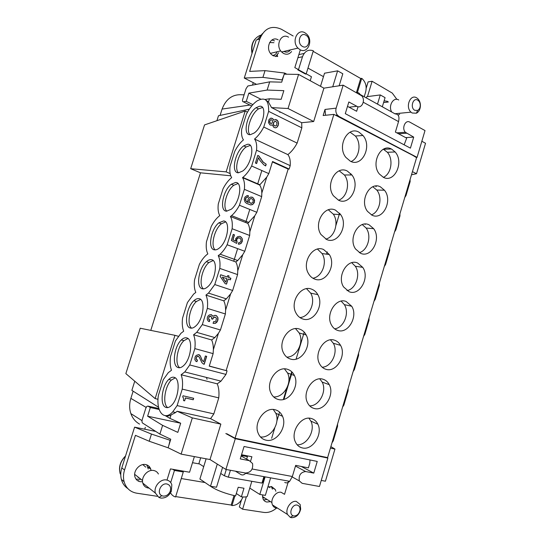 <?xml version="1.0" encoding="UTF-8"?>
<svg xmlns="http://www.w3.org/2000/svg" width="545" height="545" viewBox="0 0 545 545"><rect width="100%" height="100%" fill="white"/><g stroke="black" fill="none" stroke-linecap="round" stroke-linejoin="round"><path stroke-width="0.82" d="M305.67 471.548C300.67 472.174 298.551 475.294 299.314 480.908L302.155 483.326L319.452 486.481L327.872 458.079L235.29 438.711L225.909 469.449L245.597 473.033C250.904 472.474 253.227 469.313 252.58 463.543L249.351 460.668L240.277 458.917L244.058 446.491L317.245 461.431L313.777 473.108L305.67 471.548L295.472 466.07M358.031 106.725L356.648 111.275L347.506 106.364M301.256 466.459L313.777 473.108M330.427 448.092L334.95 449.08L325.433 481.215L321.243 480.424M414.752 110.294L417.593 110.437C419.391 109.436 420.284 107.603 420.27 104.94C420.093 102.719 419.262 101.125 417.77 100.157C413.042 97.112 409.847 107.794 414.752 110.294M335.897 225.528L339.61 213.231M271.648 438.296L274.782 427.914M276.874 421.006L279.565 412.088M283.373 399.485L286.765 388.238M288.836 381.371L291.745 371.758M235.065 438.228L333.881 114.375L412.619 155.264L416.578 157.655L327.606 457.616L235.065 438.228L226.884 433.759M365.266 224.056L365.13 224.52M353.119 371.595L354.366 369.673L353.746 369.49M354.366 369.673L358.61 355.374L357.99 355.183M364.21 334.201L364.823 334.405L363.576 336.354M404.758 197.522L406.025 195.485L410.14 181.621L410.085 179.564M394.553 231.911L395.82 229.901L399.955 215.949L399.914 213.844M389.682 248.336L389.716 250.489L385.553 264.523L384.293 266.512M379.388 283.032L379.409 285.233L375.219 299.355L373.965 301.324M369.033 317.946L369.04 320.201L364.823 334.405M358.61 355.374L358.617 353.078M348.132 388.421L348.112 390.772L343.847 405.16L342.601 407.054M337.58 423.99L337.546 426.388L333.254 440.864L332.021 442.738M124.533 470.049L121.808 467.876C120.574 471.895 120.431 475.751 121.385 479.443L124.103 481.698C123.15 477.985 123.293 474.102 124.533 470.049L135.426 435.332L149.214 441.246L168.18 447.813M343.214 404.996L343.847 405.16M312.019 407.64L312.374 407.728M259.645 185.014L266.743 177.145L261.825 193.046C261.716 189.606 260.987 186.928 259.645 185.014L242.518 177.65C244.262 180.286 244.882 184.183 244.385 189.34L239.432 205.247C237.095 209.689 234.466 213.156 231.55 215.636L230.412 216.528C232.088 219.383 232.66 223.457 232.129 228.737L227.142 244.76C225.044 248.731 222.701 251.879 220.112 254.195L218.211 255.673C219.833 258.759 220.357 263.003 219.792 268.413L214.771 284.545L232.654 290.485L230.63 293.871L225.61 310.091L225.392 313.968L220.439 329.984L202.311 324.609L207.359 308.361C207.965 302.829 207.488 298.401 205.935 295.09L208.503 293.101L226.366 298.878L223.77 300.82L205.935 295.09M214.846 337.58L196.731 332.348L193.57 334.78L211.644 339.951L214.846 337.58L218.429 333.315L220.439 329.984M364.21 96.744L365.627 92.078C366.901 86.771 365.79 82.35 362.289 78.821L361.696 78.344L360.701 78.507L313.15 51.346M198.809 463.85L200.676 457.786M347.485 390.602L348.112 390.772M236.319 493.511L241.374 496.849L243.983 488.238L238.213 487.264L235.59 495.916C225.453 493.586 217.441 490.595 211.549 486.937L210.649 486.283M241.333 455.45L247.43 456.649M242.048 456.465L241.244 455.756M336.912 426.238L337.546 426.388M332.62 440.714L333.254 440.864M340.005 213.701L339.739 214.58M304.246 332.143L296.099 359.114M292.161 372.174L283.959 399.335M149.214 441.246L151.456 434.065L134.595 427.157L155.741 431.429M121.808 467.876L134.595 427.157M334.95 449.08L330.876 446.593M264.516 476.746L262.758 482.563L261.968 483.081L263.909 476.63M261.968 483.081L228.321 477.161L230.419 470.267M377.501 104.115L380.274 94.932L366.765 96.697L366.383 97.95M380.274 94.932L385.07 97.644L382.318 106.793M246.354 496.802L242.6 509.2L263.78 512.402C268.167 512.947 272.398 511.523 276.472 508.138M276.506 508.104L276.921 507.736M245.877 198.182L245.822 200.635L248.132 202.631L247.75 200.771L248.077 199.259L248.902 197.951L250.428 197.106L252.839 197.453L254.597 200.315L254.29 202.651L252.587 204.566L250.659 204.927L246.64 203.442L244.991 201.943L244.249 199.327L244.937 197.133L246.946 195.655L248.452 195.791L247.995 197.249L246.865 197.27L245.72 198.176L245.468 199.886L246.483 201.623M241.442 500.003L239.33 506.966L242.6 509.2M302.38 447.935C312.496 450.661 323.117 434.188 317.864 424.201C316.407 421.156 314.179 419.248 311.195 418.465C301.412 415.413 290.315 431.511 295.308 441.784C296.814 445.136 299.171 447.179 302.38 447.935M297.114 444.74C306.883 445.667 315.725 430.352 310.888 421.128L308.933 418.199M242.334 238.989L242.375 241.122L241.319 243.179L239.78 244.071L238.349 244.194L238.676 242.675L239.861 242.471L240.897 241.387L241.101 239.827L240.086 238.131L237.893 237.961L236.625 239.78L237.089 241.919L236.632 243.39L231.339 240.427L233.212 234.384L234.479 234.861L232.974 239.725L235.617 241.203L235.719 238.615L237.579 236.694L239.664 236.332L240.665 236.714L242.096 238.403L242.321 240.325L241.639 242.518L240.263 243.799L238.349 244.167M247.655 455.906L246.674 459.128M237.089 241.919L236.496 243.308M246.306 197.699L245.72 198.176M208.728 319.132L209.893 319.976L209.382 321.618L208.258 321.114L207.325 319.527L207.311 317.721L207.952 316.12L209.334 314.908L211.515 314.758L212.87 316.311L214.58 315.371L216.222 315.548L217.946 317.701L217.946 319.976L217.046 321.972L215.507 323.294L213.088 323.383L213.64 321.598L214.716 321.761L215.943 320.991L216.385 318.198L215.541 317.292L214.314 317.081L213.088 317.844L212.543 319.145L211.521 318.839L211.644 317.081L210.05 316.27L208.851 317.374L208.585 319.091L209.021 316.768L209.9 316.223L211.004 316.393M229.05 275.988L228.593 277.459L230.876 278.243L230.372 279.858L228.089 279.081L226.536 284.102L225.133 283.632L220.16 276.383L220.671 274.748L227.32 277.024L227.776 275.552L229.05 275.988L228.444 277.425L230.719 278.209L230.222 279.81M227.776 275.566L228.9 275.954M251.524 198.55L250.189 198.714L248.936 200.492L249.433 202.508L251.572 203.333L253.057 202.141L253.071 199.845L251.524 198.55L250.189 198.714M359.25 252.648C367.855 250.523 371.963 235.699 366.104 228.042L362.302 224.595M212.707 315.937L210.99 314.594M212.87 316.311L212.557 315.896M396.808 132.851L405.351 132.272C401.44 128.286 405.425 119.341 409.847 122.148L425.011 130.562L417.061 157.369L339.038 116.501L337.341 115.056C335.87 113.013 335.475 110.703 336.149 108.135L343.159 85.163L361.73 95.831C365.872 100.191 361.662 109.238 356.832 106.289L349.059 107.202M349.965 107.093L349.508 107.44M399.955 215.949L399.369 215.677M395.82 229.901L395.227 229.636M332.736 86.784L337.614 70.836L324.527 73.214L320.508 86.308M378.809 285.008L379.409 285.233M384.954 264.277L385.553 264.523M389.116 250.237L389.716 250.489M266.743 177.145L268.808 173.617L251.64 166.014L256.552 150.209C257.015 145.181 256.348 141.455 254.549 139.036C257.976 136.23 261.048 132.231 263.76 127.046L268.637 111.357C268.896 99.967 265.006 96.513 256.961 101.002C252.982 103.836 249.46 108.23 246.381 114.184L241.687 129.192C241.19 133.947 241.782 137.504 243.465 139.874C240.188 142.606 237.286 146.435 234.752 151.353L230.017 166.47C229.493 171.328 230.044 175.047 231.673 177.622L231.625 177.663C228.409 180.225 225.548 183.931 223.041 188.774L218.279 203.994C217.721 208.96 218.225 212.843 219.792 215.629L218.961 216.276C216.086 218.695 213.517 222.081 211.249 226.447L206.46 241.762C205.867 246.851 206.33 250.891 207.836 253.895L206.296 255.087C203.735 257.349 201.425 260.442 199.381 264.373L194.558 279.789C193.938 284.987 194.347 289.197 195.798 292.42L193.632 294.096L187.432 302.55L182.575 318.069C181.921 323.389 182.289 327.763 183.679 331.203L180.954 333.295L175.408 340.979L170.517 356.607C169.829 362.044 170.149 366.594 171.477 370.259L168.255 372.698L163.296 379.674L158.377 395.411C155.87 411.407 163.97 421.571 172.724 411.877L175.613 412.51L171.028 414.963C169.005 416.094 167.131 416.326 165.414 415.671M256.552 150.209L290.206 165.639L289.15 169.066L272.548 161.511L268.808 173.617M175.252 377.855L171.389 380.069C164.76 386.16 162.281 404.39 167.765 407.599M368.427 319.99L369.04 320.201M374.613 299.137L375.219 299.355M242.096 238.403L242.184 238.969M327.872 458.079L326.435 457.371M375.88 186.806L376.506 185.981M416.087 157.396L417.061 157.369M142.572 481.719L140.263 481.719C137.578 481.201 135.814 479.6 134.962 476.909C133 470.955 139.724 463.223 145.617 464.558C148.199 465.096 149.923 466.643 150.774 469.197L151.054 470.512M124.103 481.698C126.072 488.17 130.262 491.999 136.679 493.184L157.239 496.291M194.381 456.601L189.565 472.229L170.462 468.898L167.002 480.077M357.363 92.623L361.696 78.344M252.533 85.013L253.268 82.663M298.469 69.753L302.502 56.735C304.723 51.141 308.334 49.145 313.334 50.753L306.167 73.963L298.469 69.753L297.843 69.876L298.006 69.358L294.825 67.621L300.336 49.833M404.152 144.827L406.679 138.157L395.391 132.094L398.531 121.61C399.662 116.623 398.538 114.062 395.166 113.919L360.027 94.421M198.578 356.423L197.46 356.267L196.568 356.839L196.132 359.162L197.453 360.027L196.943 361.682L195.805 361.212L194.851 359.659L195.117 356.961L196.166 355.442L198.564 354.625L200.301 355.912L202.195 360.32L203.571 361.819L205.376 355.987L206.678 356.341L204.225 364.258L203.442 364.046L201.895 362.67L199.225 357.084L197.903 356.219M276.996 122.659L275.736 121.378L273.883 121.889L273.263 123.906L273.794 125.323L275.239 126.024L276.56 125.418L276.996 122.659M307.979 68.098L323.471 76.654M339.262 85.381L339.814 85.681M360.701 78.507L356.444 92.527M276.955 127.258L275.395 127.823L273.863 127.407L272.296 124.825L271.063 125.221L269.925 124.832L268.501 122.652L268.774 119.955L270.422 118.272L272.466 118.442L273.726 120.227L275.334 119.525L276.867 119.948L278.086 121.378L278.556 123.422L278.175 125.548L276.955 127.258L278.277 124.703L278.297 122.407L277.459 120.67L275.232 119.553M198.046 356.28L196.568 356.839M371.99 215.18C382.958 220.8 393.054 200.369 384.457 190.212L380.451 186.881C369.851 180.933 359.189 200.833 367.48 211.358L371.99 215.18M371.39 214.88C379.654 212.162 382.876 197.351 376.793 190.048L372.828 186.765M246.64 201.63L248.288 202.638M338.52 200.213C349.979 206.065 360.606 185.784 351.9 174.959L347.335 171.069C336.279 164.89 325.052 184.53 333.39 195.75L338.52 200.213M302.618 318.927C313.498 323.13 324.452 305.418 317.817 294.647C316.304 291.963 314.24 290.138 311.617 289.163C301.126 284.64 289.633 301.814 295.928 312.912C297.509 315.937 299.743 317.939 302.618 318.927M325.903 369.292C336.217 372.889 346.729 355.49 340.536 345.346C339.106 342.771 337.123 341.061 334.596 340.223C324.622 336.299 313.613 353.276 319.527 363.726C321.025 366.601 323.144 368.454 325.903 369.292M349.1 291.711C359.693 296.269 370.048 277.575 362.745 267.357L357.677 263.037C347.438 258.153 336.558 276.37 343.575 286.929L349.1 291.711M265.953 440.162C276.478 442.962 287.59 426.783 282.535 416.312C281.002 412.838 278.536 410.657 275.15 409.765C264.986 406.631 253.384 422.368 258.132 433.139C259.699 436.954 262.309 439.297 265.953 440.162M350.319 161.191C362.037 167.662 372.48 146.237 362.977 135.501L359.073 132.244C347.771 125.445 336.701 146.196 345.83 157.355L350.319 161.191M314.669 279.081C325.712 283.802 336.585 265.361 329.316 254.535L323.607 249.521C312.953 244.48 301.528 262.349 308.443 273.522C309.989 276.24 312.067 278.093 314.669 279.081M360.586 253.316C371.349 258.391 381.589 238.887 373.666 228.675L369.101 224.833C358.692 219.431 347.908 238.431 355.538 248.99L360.586 253.316M383.319 177.295C394.505 183.495 404.424 162.015 395.132 151.966L391.726 149.187C380.901 142.661 370.402 163.582 379.395 174.025L383.319 177.295M337.539 330.372C347.983 334.439 358.426 316.441 351.702 306.242L346.177 301.501C336.081 297.107 325.127 314.656 331.571 325.167C333.036 327.783 335.025 329.514 337.539 330.372M290.485 359.053C301.222 362.772 312.237 345.659 306.181 334.977C304.648 332.014 302.434 330.052 299.546 329.085C289.191 325.045 277.65 341.647 283.38 352.642C284.974 355.953 287.338 358.092 290.485 359.053M326.632 239.507C337.873 244.78 348.637 225.494 340.68 214.641L335.509 210.159C324.677 204.566 313.327 223.252 320.93 234.466L326.632 239.507M314.179 408.478C324.384 411.632 334.957 394.737 329.255 384.661C327.804 381.847 325.699 380.029 322.933 379.211C313.068 375.73 302.012 392.23 307.441 402.598C308.947 405.718 311.195 407.674 314.179 408.478M278.263 399.465C288.884 402.714 299.948 386.112 294.423 375.532C292.876 372.303 290.533 370.219 287.392 369.278C277.139 365.702 265.565 381.834 270.783 392.72C272.371 396.29 274.864 398.538 278.263 399.465M140.447 479.362L135.984 479.075M146.789 464.878L148.24 468.979M239.562 236.339L240.509 236.7L241.946 238.383M233.206 234.418L234.33 234.847L232.817 239.705L235.617 241.203M239.078 237.756L237.736 237.94L236.7 239.023L236.448 240.733L236.932 241.898M360.081 94.544C359.441 93.106 358.365 92.48 356.846 92.657L356.709 92.677M220.854 424.126L192.324 417.886L177.139 411.264L210.602 418.669L220.854 424.126L209.995 459.537L225.909 469.449M210.602 418.669L213.838 413.887L177.118 405.596L172.724 411.877M177.139 411.264L175.613 412.51M183.427 397.816L182.677 396.992L183.052 395.779L193.686 398.279L193.223 399.778L185.525 397.986L184.632 400.854L183.563 400.609L183.427 397.816M177.118 405.596L182.241 389.116L218.763 397.884L213.838 413.887M266.198 164.215L265.66 165.946L263.8 164.788L260.067 160.632L258.439 157.743L256.634 163.555L255.401 163.003L257.751 155.441L258.855 155.945L263.133 162.015L266.198 164.215L262.969 162.015L258.698 155.952L257.724 155.516M239.432 205.247L256.838 212.305L254.787 215.786L249.835 231.795L249.671 235.467L244.787 251.265L242.75 254.692L237.763 270.81L237.579 274.585L232.654 290.485M218.429 333.315L213.374 349.652L213.129 353.63L209.253 366.151L227.074 370.859L209.294 366.029M226.182 370.484L288.155 169.079L272.418 161.926M244.385 189.34L261.689 196.622L256.838 212.305M261.825 193.046L261.689 196.622M227.142 244.76L244.787 251.265M232.129 228.737L249.671 235.467M219.792 268.413L237.579 274.585M214.771 284.545L208.503 293.101M230.63 293.871L226.366 298.878M225.392 313.968L207.359 308.361M225.61 310.091C225.596 306.31 224.976 303.224 223.77 300.82M215.541 317.292L213.803 317.415L212.686 319.193L211.521 318.839M196.731 332.348L202.311 324.609M193.57 334.78C195.062 338.329 195.485 342.934 194.844 348.602L213.129 353.63M211.644 339.951C212.809 342.519 213.388 345.755 213.374 349.652M196.711 356.9L196.152 358.699L196.929 359.884M227.074 370.859L225.984 374.408L189.755 364.959L194.844 348.602M189.755 364.959L184.803 371.935L181.117 374.749L217.23 383.823C218.811 387.543 219.322 392.23 218.763 397.884M225.984 374.408L220.998 381.139L217.23 383.823M181.117 374.749C182.548 378.53 182.922 383.319 182.241 389.116M288.155 169.079L289.15 169.066M325.563 115.274L325.004 109.45L323.144 115.533L333.881 114.375M343.159 85.163L323.914 88.154L313.675 121.528L288.039 108.516L271.546 107.603L301.692 122.707L313.675 121.528M290.206 165.639C290.567 160.707 289.79 157.028 287.862 154.603C291.357 151.946 294.443 148.111 297.141 143.103L301.835 127.843L301.692 122.707M235.29 438.711L225.814 433.534M218.211 255.673L235.808 261.954C237.061 264.189 237.715 267.145 237.763 270.81M250.346 198.721L249.092 200.499L249.433 202.508M242.75 254.692L237.729 260.517L235.808 261.954M230.412 216.528L247.771 223.355C249.065 225.426 249.753 228.239 249.835 231.795M254.787 215.786L247.771 223.355M242.518 177.65L242.825 177.411C246.095 174.775 249.031 170.973 251.64 166.014M287.862 154.603L254.549 139.036M209.028 319.554L208.585 319.091M286.793 357.118C296.712 357.302 304.376 342.219 299.178 332.961L295.547 328.628M248.2 195.682L247.846 197.222M334.637 328.826C343.827 327.92 349.801 312.98 344.372 304.648L341.163 301.133M322.19 367.235C331.619 366.955 338.547 351.906 333.322 343.261L330.508 339.855M193.223 399.778L193.536 398.238M202.359 288.782C204.021 289.163 205.847 288.462 207.836 286.67C215.684 280.055 218.232 260.169 211.426 259.699C209.873 259.454 208.19 260.108 206.391 261.661C198.653 267.895 195.614 287.678 202.359 288.782M213.088 323.376L215.364 323.246L217.523 320.821L217.796 317.66L216.883 316.08L215.575 315.351M208.851 321.455L209.232 321.57L209.743 319.929M209.369 319.82L208.878 319.506M250.448 134.635L254.12 133.048C263.46 126.822 267.711 104.367 259.284 106.336L256.116 107.706C246.892 113.53 242.096 135.937 250.448 134.635M262.486 107.494L258.514 108.891C251.191 113.537 245.557 130.48 249.957 134.649M225.766 282.044L226.815 278.652L222.326 277.139L225.616 282.01L222.476 277.173M246.865 197.27L246.149 197.692M200.587 299.396L196.438 301.494C189.64 307.257 186.451 324.711 191.67 328.165M338.493 200.206C347.09 197.569 350.551 182.759 344.406 174.979L339.208 170.851M309.676 405.868C319.302 406.209 327.191 391.031 322.163 382.086L319.772 378.877M165.408 407.197C167.308 408.185 169.406 407.517 171.702 405.201C178.597 398.579 180.538 379.558 174.672 377.508C172.854 376.718 170.892 377.358 168.773 379.429C161.981 385.676 159.61 404.506 165.408 407.197M228.089 279.081L226.386 284.054M273.631 396.896C283.754 397.816 292.536 382.583 287.549 372.991L284.476 368.897M249.59 202.515L250.864 203.367M312.878 278.222C322.211 276.955 327.709 262.084 322.068 253.548L317.456 249.085M280.028 111.854L279.844 112.454M261.838 170.53L257.622 184.142M249.78 209.444L245.713 222.544M237.634 248.622L233.73 261.212M207.066 379.259L206.412 377.433M192.324 417.886L181.117 454.114L168.112 447.779L170.769 439.236L159.889 434.072L162.608 425.359L177.827 432.389L180.674 423.206L169.958 418.397L171.028 414.963M225.61 221.917L221.352 223.804C214.342 229.186 210.309 246.177 215.221 249.896M181.117 454.114L209.995 459.537M159.889 434.072L142.586 423.049C141.911 422.409 141.816 421.203 142.293 419.418L145.794 408.253L146.789 406.427L147.899 406.1L150.338 407.531L159.154 409.465M139.568 424.105C135.467 421.796 132.564 418.301 130.875 413.614C129.254 408.77 129.247 403.695 130.868 398.381L133.137 391.181M162.608 425.359L147.62 416.196L150.338 407.531M180.674 423.213L147.62 416.196M383.537 149.31L391.296 148.976M405.637 137.599L413.703 137.115L410.426 148.145L345.285 113.66L348.848 101.963L356.832 106.289M216.917 120.69L218.47 115.765L249.31 109.17M144.725 429.208L145.331 427.266M158.561 407.258L131.863 390.377L134.751 381.214M125.854 373.611L140.215 328.226L174.959 335.325L155.141 398.613L125.854 373.611M150.781 330.386L200.478 172.813L230.753 175.79M230.147 173.583L226.141 171.866L190.682 168.705L200.478 172.813M190.682 168.705L204.532 124.921L245.189 111.037L226.141 171.866M220.071 115.424L222.074 109.075L249.903 105.049M244.174 94.619L242.886 94.837C233.042 93.842 226.107 98.591 222.074 109.075M170.708 482.529L174.448 470.444L183.29 471.984L175.579 496.979C173.337 496.325 171.668 494.935 170.558 492.809M172.826 469.306L174.448 470.444M175.694 496.597L231.155 505.038L234.03 495.575M242.961 496.972C240.624 502.449 236.966 505.324 231.972 505.596L231.155 505.038M231.972 505.596L234.95 495.78M181.648 470.846L183.29 471.984M406.025 195.485L405.439 195.205M410.14 181.621L409.561 181.328M121.385 479.443C122.482 483.415 124.642 486.467 127.857 488.593M277.746 56.428L273.215 55.815L271.362 54.398C264.747 48.226 270.879 35.261 278.188 39.894M306.167 73.963L305.541 74.079L297.843 69.876M293.142 35.984L281.493 29.307C271.635 24.954 264.407 28.197 259.808 39.029L249.651 71.402L265.027 70.639L262.922 77.37L244.269 78.037L256.436 84.291M306.208 73.841L311.454 76.709L310.214 80.728M396.883 99.367L392.277 93.086L372.106 81.266L367.459 96.608M272.882 39.478L272.67 40.146M384.123 100.798L387.393 101.336L388.353 102.01L384.334 102.487L383.748 102.038M205.043 482.536L181.267 478.537M203.707 466.649L199.599 463.993L192.501 462.698M259.808 39.029L256.218 40.01L244.269 78.037M262.922 77.37L282.065 79.897L283.85 75.264M284.272 74.161L284.694 73.064L265.027 70.639M391.692 111.984C387.992 105.859 393.476 96.567 398.722 99.987M399.642 114.218L398.075 115.104M284.694 73.064L286.827 74.209M262.452 33.613L257.233 39.73M178.338 336.279L174.959 335.325M158.023 399.267L155.141 398.613M247.471 112.154L245.189 111.037M165.271 415.658L169.958 418.397M184.632 400.854L185.389 397.911L193.08 399.71M183.576 400.575L184.496 400.786M270.62 477.856L265.347 495.357L259.808 494.438L249.767 488.109M372.106 81.266L368.12 81.879L366.192 88.242M346.995 290.628C355.905 289.109 360.94 274.244 355.299 266.239L351.757 262.717M120.241 473.448L120.758 474.416M251.701 197.038L252.682 197.447L254.093 199.184L254.358 201.916L252.934 204.273L250.591 204.913M247.328 197.133L246.708 197.263M247.471 195.58L248.043 195.675M351.075 161.524C359.278 158.254 361.785 143.389 355.367 136.018L350.074 132.197M299.879 49.595C307.564 54.411 313.675 40.459 306.699 34.124L305.064 32.864C297.563 27.945 291.187 41.563 297.979 48.096L299.879 49.595M302.441 46.4C308.279 50.024 311.876 38.368 305.909 35.214C300.07 31.487 296.405 43.287 302.441 46.4M336.32 115.315L335.774 115.37M220.664 274.769L227.32 277.024M277.555 508.144L276.397 508.09C274.598 507.77 273.29 506.714 272.486 504.922C269.904 499.642 275.825 491.045 281.131 492.285L284.197 494.131M222.585 467.378L216.515 487.25L210.499 486.256L199.899 479.035L206.112 458.808M213.143 260.537L208.912 262.54C202.011 268.126 198.421 285.301 203.483 288.884M235.44 471.187L240.883 474.525C242.416 475.39 244.01 474.988 245.679 473.319L245.897 473.074M228.321 477.161L224.377 475.785L226.284 469.518M297.086 505.079C292.113 503.962 288.285 514.044 293.053 515.74L293.844 515.958C296.964 515.931 299.014 514.03 299.995 510.256C300.275 507.388 299.307 505.665 297.086 505.079M284.728 482.42C286.336 483.279 287.978 482.904 289.654 481.317L292.352 476.5L295.683 465.362L308.416 467.869L309.798 463.236L310.003 459.953M291.48 517.689C296.146 517.634 299.219 514.793 300.677 509.173L300.179 504.534L296.33 501.42C290.948 500.187 284.906 509.071 287.515 514.473L290.294 517.362L291.48 517.689M217.285 464.074L210.499 486.256M383.394 177.329C391.317 174.046 393.667 159.195 387.352 152.266L383.333 149.221M241.558 454.707L251.906 456.744L250.584 461.118M238.547 172.779L242.757 170.994C251.708 164.61 255.414 142.974 247.437 144.289L243.724 145.869C234.881 151.857 230.644 173.433 238.547 172.779M250.284 145.399L246.149 146.98C238.928 151.898 233.873 168.766 238.451 172.779M272.595 55.433C274.721 55.277 276.22 54.05 277.098 51.761M290.43 49.881C288.727 52.17 286.616 52.715 284.088 51.516L283.925 51.421M204.75 463.257L206.099 458.801M224.377 475.785L220.725 473.462M416.673 97.848C410.331 93.665 405.01 107.052 411.012 112.161L412.156 113.006L416.414 113.21C419.105 111.711 420.433 108.966 420.413 104.994C420.222 102.283 419.303 100.137 417.647 98.563L416.673 97.848M260.633 36.842L259.318 39.165M421.837 141.257L425.536 143.26L416.516 173.712L412.429 171.641M323.914 88.154L298.585 74.42L284.19 74.161L281.704 82.172L269.7 81.852L247.846 85.994L246.013 88.76L242.702 99.313C242.273 100.941 242.477 101.772 243.315 101.799L246.265 101.35L248.833 93.147L267.139 90.054L269.7 81.852M405.351 132.272L413.703 137.115M177.813 367.453C179.646 368.216 181.669 367.528 183.883 365.375C191.07 358.733 193.162 339.508 187.01 337.968C185.266 337.375 183.379 338.036 181.349 339.944C174.264 346.211 171.716 365.279 177.813 367.453M190.123 327.981C191.881 328.546 193.816 327.838 195.928 325.862C203.428 319.227 205.731 299.709 199.259 298.701C197.603 298.292 195.812 298.953 193.891 300.697C186.485 306.951 183.72 326.332 190.123 327.981M226.57 211.181L231.257 209.239C239.827 202.747 243.07 181.805 235.515 182.5L231.305 184.251C222.844 190.362 219.083 211.228 226.57 211.181M214.505 249.848C216.058 250.073 217.762 249.392 219.615 247.798C227.817 241.231 230.678 220.868 223.511 220.97L218.865 222.851C210.772 229.036 207.407 249.303 214.505 249.848M325.76 239.105C334.732 237.136 339.194 222.319 333.308 214.158L328.335 209.811M265.64 99.905L268.447 102.031L271.546 107.603M301.835 127.843L268.637 111.357M268.447 102.031L269.462 98.781L264.931 99.469M297.141 143.103L263.76 127.046M299.886 317.558C309.533 317.013 316.1 302.053 310.691 293.149L306.535 288.693M298.585 74.42L288.039 108.516M269.462 98.781L281.166 99.313L283.85 90.661L267.139 90.054M260.783 99.163L248.833 93.147M252.866 104.62L246.265 101.35M260.421 436.927C270.695 438.548 280.58 423.152 275.797 413.239L273.29 409.486M271.335 486.501L272.418 489.192M266.437 499.595L263.569 499.901M262.595 497.524L264.965 498.144M269.973 487.714L268.855 486.733M411.502 174.781L416.516 173.712M204.225 364.258L203.387 364.012M200.301 355.912L202.052 360.259L203.571 361.819M197.304 359.986L196.799 361.621L196.329 361.498M199.702 355.102L200.158 355.851M199.014 354.747L199.552 355.04M206.528 356.301L204.082 364.196M275.205 121.283L273.542 122.55M273.025 118.885L271.212 118.081M273.576 119.818L272.861 118.905M276.131 127.687L276.792 127.278M275.348 127.816L275.968 127.7M273.706 122.536L273.447 124.655M273.726 120.227L273.413 119.839M273.61 124.642L274.23 125.697M271.008 125.207L271.805 125.016M258.439 157.743L256.497 163.493M272.139 123.095L272.568 120.82L271.492 119.791L270.463 119.886L269.605 121.29L269.659 122.475L270.736 123.504L272.139 123.095M274.878 125.922L275.409 126.011M271.083 119.757L270.088 120.2M270.252 120.179L269.55 121.93M269.714 121.91L270.415 123.252L271.308 123.517M265.524 165.864L266.035 164.222M337.614 70.836L342.812 73.773L339.14 85.79M271.846 40.023L274.517 40.855M278.57 52.824L275.647 56.585M273.944 42.694L269.618 42.51M291.582 51.53C289.361 54.302 286.67 54.929 283.502 53.417L281.629 51.966C274.939 45.657 281.172 32.441 288.55 37.183M237.995 183.542L233.764 185.286C226.652 190.45 222.128 207.332 226.87 211.194M187.957 338.5L183.938 340.666C177.22 346.606 174.407 364.407 179.761 367.732M247.689 494.969L247.226 496.495C246.224 497.013 244.269 497.129 241.374 496.849M170.408 440.394L151.456 434.065M168.848 445.422L170.074 440.326M269.816 501.734L266.893 502.04C265.115 501.713 263.828 500.671 263.024 498.907L262.513 494.887M267.82 487.141L271.56 486.535L275.32 489.56L275.831 491.256M284.531 494.329L288.489 481.099M265.115 476.855L259.808 494.438M138.076 477.502L138.777 477.57M145.76 467.133L142.824 464.606M166.872 483.974C160.87 482.652 156.252 493.389 161.851 495.691L163.125 496.086C166.232 496.25 168.575 494.71 170.156 491.461C171.328 487.496 170.231 485.002 166.872 483.974M166.484 479.975C160.373 478.639 153.377 486.855 155.393 493.089L158.963 497.496L160.87 498.076C165.53 498.314 169.032 496.011 171.375 491.161L171.818 484.778C170.939 482.107 169.161 480.499 166.484 479.975M149.092 488.102L148.199 488.013C145.481 487.503 143.689 485.874 142.831 483.143C140.848 477.079 147.675 469.163 153.656 470.498C155.802 470.907 157.389 472.079 158.404 474.007M350.844 173.678L350.455 174.965M327.225 251.892L326.537 254.161M302.502 56.735L297.883 57.75M304.144 53.437L298.851 54.623M336.149 108.135L325.004 109.45M241.176 455.967L249.351 460.668M130.868 398.381L146.128 407.401M158.868 408.518L147.899 406.1M252.158 52.933C251.027 44.09 253.772 38.191 260.394 35.227M277.473 54.882L277.105 56.557M252.144 469L292.352 476.5M120.309 474.048L120.091 473.326C118.715 467.038 120.52 461.295 125.5 456.111M398.511 133.763L406.543 133.232M251.708 105.948L243.315 101.799M339.038 116.501L338.656 116.535M398.531 121.61L363.277 102.249M149.105 466.356L148.846 467.767M138.818 480.574L138.035 480.942M299.314 480.908L292.215 476.93M310.888 421.128L317.864 424.201M376.793 190.048L384.457 190.212M147.906 467.072L150.774 469.197M184.803 371.935L220.998 381.139M220.112 254.195L237.729 260.517M231.55 215.636L248.922 222.489M259.958 184.782L242.825 177.411M299.178 332.961L306.181 334.977M333.322 343.261L340.536 345.346M322.163 382.086L329.255 384.661M287.549 372.991L294.423 375.532M322.068 253.548L329.316 254.535M252.008 53.403C250.979 47.531 251.926 42.83 254.862 39.301M142.027 420.658L130.875 413.614M387.352 152.266L395.132 151.966M120.765 473.878L120.091 473.326C118.49 467.045 120.309 461.247 125.554 455.947M394.866 113.748L411.012 112.161M417.593 110.437L416.414 113.21M344.372 304.648L351.702 306.242M275.797 413.239L282.535 416.312M337.341 115.056L335.543 115.247M293.053 515.74L290.294 517.362M310.691 293.149L317.817 294.647M344.406 174.979L351.9 174.959M366.104 228.042L373.666 228.675M271.928 502.544L262.472 496.57M247.226 496.495L251.824 481.296M355.367 136.018L362.977 135.501M333.308 214.158L340.68 214.641M289.654 481.317L245.679 473.319M271.914 487.503L275.32 489.56M281.629 51.966L297.979 48.096M355.299 266.239L362.745 267.357M142.538 480.52L134.676 474.341M161.851 495.691L158.963 497.496M280.736 50.896L270.484 53.349M196.438 301.494L193.891 300.697M142.831 483.143L155.393 493.089M221.352 223.804L218.865 222.851M233.764 185.286L231.305 184.251M299.995 510.256L300.677 509.173M246.149 146.98L243.724 145.869M171.389 380.069L168.773 379.429M272.486 504.922L287.515 514.473M183.938 340.666L181.349 339.944M170.156 491.461L171.375 491.161M258.514 108.891L256.116 107.706M208.912 262.54L206.391 261.661"/></g></svg>

